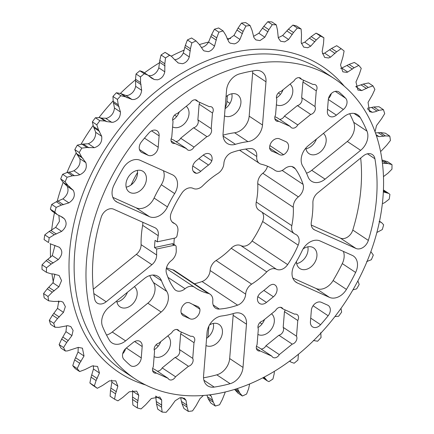 <?xml version="1.0" encoding="UTF-8"?>
<svg xmlns="http://www.w3.org/2000/svg" width="434" height="434" viewBox="0 0 434 434"><rect width="100%" height="100%" fill="white"/><g stroke="black" fill="none" stroke-linecap="round" stroke-linejoin="round"><path stroke-width="0.65" d="M328.294 99.733A7.698 5.664 -56.4 0 1 335.189 91.373A7.698 5.664 -56.4 0 1 338.889 91.97A7.698 5.664 -56.4 0 1 339.296 92.279A172.271 126.809 -56.4 0 1 345.643 98.258A7.698 5.664 -56.4 0 1 343.37 109.482L336.388 115.146A7.698 5.664 -56.4 0 1 329.449 116.16A7.698 5.664 -56.4 0 1 327.377 111.104L328.294 99.733M140.773 151.737L141.923 152.502A7.698 5.664 -56.4 0 1 141.316 152.171A7.698 5.664 -56.4 0 1 141.408 141.875A172.271 126.809 123.6 0 1 148.96 132.929A7.698 5.664 -56.4 0 1 153.354 130.205A7.698 5.664 -56.4 0 1 157.054 130.802A7.698 5.664 -56.4 0 1 159.126 135.858L158.209 147.229A7.698 5.664 -56.4 0 1 148.222 155.329L139.455 149.497M282.767 154.943A7.698 5.664 -56.4 0 1 279.371 154.531A86.724 63.836 123.6 0 0 272.389 151.401A7.698 5.664 -56.4 0 1 271.467 150.94A7.698 5.664 -56.4 0 1 269.655 148.45A7.698 5.664 -56.4 0 1 276.529 138.614A7.698 5.664 -56.4 0 1 279.615 138.875L285.887 141.685A7.698 5.664 123.6 0 1 286.494 142.021A7.698 5.664 123.6 0 1 288.377 148.282A7.698 5.664 123.6 0 1 283.603 154.705A7.698 5.664 -56.4 0 1 282.767 154.943M193.233 171.246L196.374 173.334A7.698 5.664 -56.4 0 1 194.562 172.656A7.698 5.664 -56.4 0 1 196.146 160.851L203.09 155.22A7.698 5.664 123.6 0 1 206.334 153.603A7.698 5.664 123.6 0 1 210.034 154.2A7.698 5.664 123.6 0 1 211.835 160.797A7.698 5.664 -56.4 0 1 208.526 165.039L198.886 158.627M192.777 165.989L200.785 171.311A7.698 5.664 -56.4 0 1 197.204 173.215A7.698 5.664 -56.4 0 1 196.374 173.334M126.37 348.003L141.262 357.904A7.698 5.664 -56.4 0 1 137.247 364.923A7.698 5.664 -56.4 0 1 130.667 365.667A7.698 5.664 -56.4 0 1 130.254 365.357A172.271 126.809 -56.4 0 1 123.907 359.379A7.698 5.664 -56.4 0 1 126.18 348.149L133.162 342.491A7.698 5.664 -56.4 0 1 136.406 340.874A7.698 5.664 -56.4 0 1 140.101 341.471A7.698 5.664 -56.4 0 1 142.173 346.533L134.638 341.52M310.717 318.144L320.596 324.708A7.698 5.664 -56.4 0 1 312.496 326.835A7.698 5.664 -56.4 0 1 310.429 321.773L311.341 310.408A7.698 5.664 -56.4 0 1 318.241 302.048A7.698 5.664 -56.4 0 1 321.328 302.308L327.627 305.129A7.698 5.664 -56.4 0 1 328.234 305.465A7.698 5.664 -56.4 0 1 328.147 315.762L313.077 305.742M355.929 248.443L340.37 238.103A9.933 7.313 123.6 0 0 352.788 230.063L368.341 240.409A9.933 7.313 -56.4 0 1 355.929 248.443L314.666 229.944A9.933 7.313 -56.4 0 1 313.885 229.515A9.933 7.313 -56.4 0 1 311.346 221.964A94.607 69.641 123.6 0 0 312.898 202.64A9.933 7.313 -56.4 0 1 317.645 192.935L363.377 155.86A9.933 7.313 -56.4 0 1 367.56 153.777A9.933 7.313 -56.4 0 1 372.329 154.547A9.933 7.313 -56.4 0 1 374.911 158.779L367.43 153.804M93.831 293.568L106.178 301.776A9.933 7.313 -56.4 0 1 97.221 303.089A9.933 7.313 -56.4 0 1 94.639 298.858A172.271 126.809 -56.4 0 1 101.209 217.228A9.933 7.313 -56.4 0 1 109.639 208.857A9.933 7.313 -56.4 0 1 113.627 209.193L154.884 227.693A9.933 7.313 -56.4 0 1 155.665 228.121A9.933 7.313 -56.4 0 1 158.209 235.673L142.656 225.333A9.933 7.313 123.6 0 0 142.732 222.241M275.547 310.543A5.213 3.841 -56.4 0 1 279.458 307.375A5.213 3.841 -56.4 0 1 281.959 307.777A5.213 3.841 -56.4 0 1 282.979 308.954L294.637 314.178A5.213 3.841 -56.4 0 1 297.144 314.585A5.213 3.841 -56.4 0 1 297.778 320.509L296.514 336.209A5.213 3.841 -56.4 0 1 292.228 344.119L279.306 354.594A5.213 3.841 -56.4 0 1 272.894 357.356A5.213 3.841 -56.4 0 1 271.879 356.178L260.221 350.954A5.213 3.841 -56.4 0 1 257.715 350.553A5.213 3.841 -56.4 0 1 257.08 344.629L258.339 328.929A5.213 3.841 -56.4 0 1 262.63 321.014L275.547 310.543M190.244 103.042A5.213 3.841 -56.4 0 1 194.15 99.874A5.213 3.841 -56.4 0 1 196.656 100.281A5.213 3.841 -56.4 0 1 197.676 101.453L209.329 106.683A5.213 3.841 -56.4 0 1 211.835 107.084A5.213 3.841 -56.4 0 1 212.476 113.008L211.212 128.708A5.213 3.841 -56.4 0 1 206.92 136.618L194.003 147.093A5.213 3.841 -56.4 0 1 187.591 149.855A5.213 3.841 -56.4 0 1 186.571 148.683L174.918 143.453A5.213 3.841 -56.4 0 1 172.412 143.052A5.213 3.841 -56.4 0 1 171.772 137.128L173.036 121.428A5.213 3.841 -56.4 0 1 177.327 113.513L190.244 103.042M294.03 80.876A5.213 3.841 -56.4 0 1 297.936 77.713A5.213 3.841 -56.4 0 1 300.436 78.115A5.213 3.841 -56.4 0 1 301.456 79.292L313.115 84.516A5.213 3.841 -56.4 0 1 315.621 84.923A5.213 3.841 -56.4 0 1 316.256 90.842L314.992 106.542A5.213 3.841 -56.4 0 1 310.706 114.457L297.784 124.932A5.213 3.841 -56.4 0 1 291.377 127.694A5.213 3.841 -56.4 0 1 290.357 126.516L278.699 121.292A5.213 3.841 -56.4 0 1 276.192 120.885A5.213 3.841 -56.4 0 1 275.557 114.967L276.821 99.267A5.213 3.841 -56.4 0 1 281.107 91.352L294.03 80.876M171.766 332.704A5.213 3.841 -56.4 0 1 175.672 329.536A5.213 3.841 -56.4 0 1 178.179 329.943A5.213 3.841 -56.4 0 1 179.199 331.12L190.851 336.345A5.213 3.841 -56.4 0 1 193.358 336.746A5.213 3.841 -56.4 0 1 193.998 342.67L192.734 358.37A5.213 3.841 -56.4 0 1 188.443 366.285L175.526 376.755A5.213 3.841 -56.4 0 1 169.114 379.522A5.213 3.841 -56.4 0 1 168.094 378.345L156.435 373.121A5.213 3.841 -56.4 0 1 153.934 372.714A5.213 3.841 -56.4 0 1 153.294 366.79L154.558 351.095A5.213 3.841 -56.4 0 1 158.844 343.18L171.766 332.704M295.077 281.46L297.339 282.968A15.147 11.148 -56.4 0 1 296.145 282.306A15.147 11.148 -56.4 0 1 294.903 264.051A94.607 69.641 -56.4 0 0 302.124 250.727A15.147 11.148 -56.4 0 1 314.015 240.447A15.147 11.148 -56.4 0 1 320.097 240.968L352.186 255.349A15.147 11.148 -56.4 0 1 353.385 256.011A15.147 11.148 -56.4 0 1 355.62 272.46A172.271 126.809 -56.4 0 1 346.44 289.407A15.147 11.148 -56.4 0 1 329.428 297.355L316.098 288.491A15.147 11.148 123.6 0 0 333.106 280.543L346.44 289.407M306.512 173.177A15.147 11.148 123.6 0 0 311.737 170.302L325.071 179.166A15.147 11.148 -56.4 0 1 311.417 181.168A15.147 11.148 -56.4 0 1 308.064 176.871A94.607 69.641 -56.4 0 0 302.775 166.222A15.147 11.148 -56.4 0 1 308.39 145.585L343.961 116.751A15.147 11.148 -56.4 0 1 350.341 113.572A15.147 11.148 -56.4 0 1 357.616 114.75A15.147 11.148 -56.4 0 1 360.263 117.581A172.271 126.809 -56.4 0 1 366.99 131.133A15.147 11.148 -56.4 0 1 360.638 150.332L347.303 141.468A15.147 11.148 123.6 0 0 353.661 122.269L366.99 131.133M149.453 216.669L136.124 207.805A15.147 11.148 123.6 0 0 154.097 198.045L167.426 206.904A15.147 11.148 -56.4 0 1 149.453 216.669L117.364 202.282A15.147 11.148 -56.4 0 1 116.171 201.626A15.147 11.148 -56.4 0 1 113.93 185.177A172.271 126.809 -56.4 0 1 123.115 168.229A15.147 11.148 -56.4 0 1 134.041 159.766A15.147 11.148 -56.4 0 1 140.122 160.282L172.211 174.669A15.147 11.148 -56.4 0 1 173.405 175.325A15.147 11.148 -56.4 0 1 174.647 193.58L161.318 184.721A15.147 11.148 123.6 0 0 163.406 170.719M161.16 312.046L147.826 303.187A15.147 11.148 123.6 0 0 153.446 282.55L166.775 291.415A15.147 11.148 -56.4 0 1 161.16 312.046L125.594 340.885A15.147 11.148 -56.4 0 1 111.934 342.887A15.147 11.148 -56.4 0 1 109.287 340.05A172.271 126.809 -56.4 0 1 102.56 326.504A15.147 11.148 -56.4 0 1 108.912 307.305L144.484 278.471A15.147 11.148 -56.4 0 1 150.864 275.292A15.147 11.148 -56.4 0 1 158.139 276.469A15.147 11.148 -56.4 0 1 161.486 280.765L152.882 275.042M207.045 332.618A15.147 11.148 -56.4 0 1 220.618 316.169A15.147 11.148 -56.4 0 1 221.611 316.001A94.607 69.641 -56.4 0 0 234.127 313.326A15.147 11.148 -56.4 0 1 235.13 313.071A15.147 11.148 -56.4 0 1 242.405 314.243A15.147 11.148 -56.4 0 1 246.479 324.198L243.002 367.419A15.147 11.148 -56.4 0 1 230.134 383.694A172.271 126.809 -56.4 0 1 214.222 387.095A15.147 11.148 -56.4 0 1 207.642 385.793A15.147 11.148 -56.4 0 1 203.568 375.839L207.045 332.618M223.033 135.169A94.607 69.641 -56.4 0 1 228.371 133.829A94.607 69.641 -56.4 0 1 234.604 132.771A15.147 11.148 123.6 0 0 249.176 116.155L252.653 72.934A15.147 11.148 123.6 0 0 252.68 70.97M223.098 136.108L235.429 144.31A94.607 69.641 -56.4 0 1 241.705 142.694A94.607 69.641 -56.4 0 1 247.939 141.636L234.604 132.771M235.429 144.31A15.147 11.148 -56.4 0 1 227.145 143.394A15.147 11.148 -56.4 0 1 223.071 133.439L226.548 90.218A15.147 11.148 -56.4 0 1 239.416 73.937A172.271 126.809 -56.4 0 1 247.396 71.995A172.271 126.809 -56.4 0 1 255.328 70.541A15.147 11.148 -56.4 0 1 261.908 71.843A15.147 11.148 -56.4 0 1 265.982 81.798L252.653 72.934M58.964 302.232A180.153 132.614 -56.4 0 1 58.541 301.066M53.371 282.171A180.153 132.614 -56.4 0 1 51.966 273.876M50.528 257.395A180.153 132.614 -56.4 0 1 50.561 244.06M51.657 230.183A180.153 132.614 -56.4 0 1 54.478 212.741M57.131 201.501A180.153 132.614 -56.4 0 1 63.136 182.361L60.679 178.938A209.166 153.967 -56.4 0 1 62.637 174.289L67.08 177.24L72.397 175.786L76.753 175.51L79.889 174.739C85.303 172.048 87.294 168.012 85.851 162.631L79.867 158.654C80.767 163.661 78.782 167.698 73.905 170.757L71.133 171.777L67.335 172.423L62.637 174.289M66.993 172.477A180.153 132.614 -56.4 0 1 76.129 153.083M81.082 144.142A180.153 132.614 -56.4 0 1 93.012 125.616M99.071 117.451A180.153 132.614 -56.4 0 1 113.079 100.943M120.402 93.408A180.153 132.614 -56.4 0 1 135.592 79.753M144.457 72.858A180.153 132.614 -56.4 0 1 159.696 62.642M171.262 56.154A180.153 132.614 -56.4 0 1 184.369 50.035M199.407 44.577A180.153 132.614 -56.4 0 1 208.575 42.055M158.209 235.673A94.607 69.641 -56.4 0 0 157.292 241.836L174.848 238.087A2.523 1.855 123.6 0 0 177.083 235.553A70.954 52.232 -56.4 0 1 177.734 231.962A10.183 7.492 123.6 0 0 175.184 223.939A10.183 7.492 123.6 0 0 174.18 223.407A10.183 7.492 -56.4 0 1 173.177 222.881A10.183 7.492 -56.4 0 1 171.37 212.486A86.724 63.836 -56.4 0 1 176.161 202.542A86.724 63.836 -56.4 0 1 181.917 193.027A10.183 7.492 -56.4 0 1 193.152 188.399A10.183 7.492 123.6 0 0 197.437 188.839A10.183 7.492 123.6 0 0 202.776 185.752A70.954 52.232 -56.4 0 1 217.906 173.486A10.183 7.492 123.6 0 0 223.879 163.488A10.183 7.492 -56.4 0 1 231.94 152.47A86.724 63.836 -56.4 0 1 241.13 149.871A86.724 63.836 -56.4 0 1 250.212 148.569A10.183 7.492 -56.4 0 1 254.036 149.513A10.183 7.492 -56.4 0 1 256.749 156.468A10.183 7.492 123.6 0 0 259.467 163.428A10.183 7.492 123.6 0 0 261.295 164.22A70.954 52.232 -56.4 0 1 274.06 169.727A70.954 52.232 -56.4 0 1 274.95 170.34A10.183 7.492 123.6 0 0 275.075 170.426A10.183 7.492 123.6 0 0 284.476 168.897A10.183 7.492 -56.4 0 1 293.872 167.372A10.183 7.492 -56.4 0 1 295.348 168.804A86.724 63.836 -56.4 0 1 299.742 176.15A86.724 63.836 -56.4 0 1 303.073 184.363A10.183 7.492 -56.4 0 1 298.375 196.89A10.183 7.492 123.6 0 0 293.297 207.284A70.954 52.232 -56.4 0 1 291.822 225.669A10.183 7.492 123.6 0 0 294.366 233.698A10.183 7.492 123.6 0 0 295.37 234.224A10.183 7.492 -56.4 0 1 296.373 234.756A10.183 7.492 -56.4 0 1 298.18 245.15A86.724 63.836 -56.4 0 1 293.389 255.094A86.724 63.836 -56.4 0 1 287.639 264.61A10.183 7.492 -56.4 0 1 280.684 269.677A10.183 7.492 -56.4 0 1 276.398 269.237A10.183 7.492 123.6 0 0 266.78 271.885A70.954 52.232 -56.4 0 1 251.649 284.151A10.183 7.492 123.6 0 0 245.671 294.144A10.183 7.492 -56.4 0 1 237.615 305.162A86.724 63.836 -56.4 0 1 228.425 307.766A86.724 63.836 -56.4 0 1 219.338 309.068A10.183 7.492 -56.4 0 1 215.514 308.124A10.183 7.492 -56.4 0 1 212.801 301.163A10.183 7.492 123.6 0 0 210.089 294.209A10.183 7.492 123.6 0 0 208.255 293.417A70.954 52.232 -56.4 0 1 195.495 287.905A70.954 52.232 -56.4 0 1 194.606 287.297A10.183 7.492 123.6 0 0 194.475 287.21A10.183 7.492 123.6 0 0 189.582 286.418A10.183 7.492 123.6 0 0 185.079 288.735A10.183 7.492 -56.4 0 1 180.571 291.057A10.183 7.492 -56.4 0 1 175.683 290.265A10.183 7.492 -56.4 0 1 174.208 288.832A86.724 63.836 -56.4 0 1 169.808 281.487A86.724 63.836 -56.4 0 1 166.477 273.274A10.183 7.492 -56.4 0 1 171.175 260.747A10.183 7.492 123.6 0 0 176.253 250.353A70.954 52.232 -56.4 0 1 176.166 246.919A2.523 1.855 123.6 0 0 175.482 245.46A2.523 1.855 123.6 0 0 174.267 245.264L172.048 243.789A2.523 1.855 -56.4 0 1 173.258 243.984L175.482 245.46M262.017 212.193A10.183 7.492 -56.4 0 1 262.63 221.514A86.724 63.836 -56.4 0 1 257.839 231.458A86.724 63.836 -56.4 0 1 252.083 240.973A10.183 7.492 -56.4 0 1 245.134 246.04A10.183 7.492 -56.4 0 1 240.848 245.601A10.183 7.492 123.6 0 0 231.224 248.248A70.954 52.232 -56.4 0 1 216.094 260.514A10.183 7.492 123.6 0 0 210.121 270.512A10.183 7.492 -56.4 0 1 202.06 281.53A86.724 63.836 -56.4 0 1 194.405 283.782M221.579 392.819A180.153 132.614 -56.4 0 1 135.034 378.844A180.153 132.614 -56.4 0 1 98.399 206.796A180.153 132.614 -56.4 0 1 247.971 64.818A180.153 132.614 -56.4 0 1 334.516 78.793A180.153 132.614 -56.4 0 1 371.151 250.836A180.153 132.614 -56.4 0 1 221.579 392.819M373.007 85.91L368.314 87.446L361.734 90.592L355.75 86.616L363.253 84.082L368.564 82.954L373.007 85.91A209.166 153.967 -56.4 0 1 374.889 89.415L372.334 94.938L368.054 102.364L369.475 111.614L372.242 112.303L367.663 109.26M367.376 108.299L373.772 106.981L378.99 106.731L383.434 109.683A209.166 153.967 -56.4 0 1 384.698 113.643L381.535 118.818L376.495 125.616L375.041 131.768M383.434 109.683L378.833 110.35L374.965 111.826L372.242 112.303M66.624 325.695L65.946 331.636L61.666 339.062L59.111 344.585A209.166 153.967 -56.4 0 0 60.993 348.09L65.436 351.046L67.52 350.9L78.25 347.384L78.033 352.012L74.626 359.9L72.755 365.64A209.166 153.967 -56.4 0 0 75.201 368.602L79.65 371.553L84.928 369.594L92.252 365.933L97.547 366.415L99.451 372.99L93.467 369.014L91.037 377.173L89.892 383L94.335 385.951L96.098 380.537L99.451 372.99M58.774 301.071L57.505 308.384L52.465 315.182L49.302 320.357A209.166 153.967 -56.4 0 0 50.566 324.317L55.01 327.269L58.796 327.334L67.742 325.674L70.818 326.574L73.091 330.437L71.93 335.612L65.946 331.636M340.988 308.384L341.634 312.122A209.166 153.967 -56.4 0 1 338.612 316.25L334.929 316.549M357.871 280.917L359.2 284.406A209.166 153.967 -56.4 0 1 356.677 288.849L352.918 289.858M370.853 251.633L373.321 255.062A209.166 153.967 -56.4 0 1 371.363 259.711L366.665 261.577M341.146 48.662L336.638 51.82L330.589 57.114L324.605 53.138L331.576 48.451L336.703 45.706L341.146 48.662A209.166 153.967 -56.4 0 1 344.108 51L342.963 56.827L340.533 64.986L342.844 71.827L346.755 72.386L347.732 72.044L341.748 68.067L340.657 68.333M320.498 36.103L316.256 39.971L310.722 46.172L304.739 42.196L311.194 36.608L316.055 33.147L320.498 36.103A209.166 153.967 -56.4 0 1 323.894 37.769L323.514 43.536L322.131 51.776L324.616 57.402L328.576 57.993L330.589 57.114M297.355 28.031L293.498 32.523L288.621 39.483L282.637 35.507L288.436 29.159L292.912 25.08L297.355 28.031A209.166 153.967 -56.4 0 1 301.098 28.986L301.511 34.563L301.212 42.684L303.691 47.122L307.706 47.745L310.722 46.172M272.286 24.657L268.912 29.658L264.827 37.215L258.843 33.239L263.85 26.295L267.843 21.7L272.286 24.657A209.166 153.967 -56.4 0 1 276.29 24.868L277.483 30.12L278.297 37.932L280.586 41.241L284.65 41.897L288.621 39.483M245.91 26.051L243.116 31.454L239.931 39.423L233.948 35.447L238.054 28.085L241.467 23.094L245.91 26.051A209.166 153.967 -56.4 0 1 250.082 25.519L252.029 30.315L253.944 37.639L255.865 39.906L259.977 40.595L264.827 37.215M218.877 32.181L216.734 37.856L214.548 46.053L208.564 42.076L211.673 34.492L214.434 29.224L218.877 32.181A209.166 153.967 -56.4 0 1 223.109 30.917L225.778 35.154L228.756 41.81L230.134 43.15L234.3 43.872C236.606 43.319 238.483 41.832 239.931 39.423M191.855 42.901L190.423 48.711L189.295 56.941L183.311 52.959L185.361 45.342L187.412 39.944L191.855 42.901A209.166 153.967 -56.4 0 1 196.038 40.937L199.369 44.512L203.351 50.344L204.034 50.886L208.249 51.646C211.032 50.957 213.132 49.091 214.548 46.053M183.311 52.959C181.683 56.398 179.285 58.579 176.112 59.501L174.636 59.67L178.352 63.033L182.459 63.722C185.757 62.881 188.036 60.619 189.295 56.941M158.811 67.84L159.772 60.386L161.063 54.988L165.506 57.944L164.833 63.749L164.795 71.816L158.811 67.84C157.412 71.865 154.905 74.464 151.287 75.624L148.401 75.581M140.48 76.937L140.583 82.601L141.658 90.315L135.674 86.339L135.522 79.238L136.037 73.981L140.48 76.937A209.166 153.967 -56.4 0 1 144.267 73.737L147.793 75.077L151.574 78.125L154.385 79.558L157.575 79.807C161.399 78.787 163.808 76.124 164.795 71.816M135.674 86.339C134.632 90.912 132.077 93.928 128.003 95.377L126.05 95.54L120.592 93.511L116.393 92.757L120.836 95.708L125.654 96.874L132.028 99.522L134.204 99.5C138.592 98.263 141.077 95.198 141.658 90.315M106.824 118.27L101.415 118.07L99.869 117.625L95.388 117.75L99.831 120.706L104.93 120.994L106.742 121.612L112.921 122.323C117.896 120.826 120.402 117.381 120.451 111.988L114.468 108.012C113.92 113.057 111.37 116.48 106.824 118.27M88.189 143.762L81.972 144.148L77.323 145.151L81.766 148.108L87.033 147.511L94.319 147.701C99.858 145.862 102.316 142.054 101.692 136.292L95.708 132.316C95.789 137.703 93.332 141.506 88.335 143.725L88.189 143.762M196.038 40.937L191.595 37.986L196.038 40.937M177.978 62.789L177.598 62.529M165.506 57.944A209.166 153.967 -56.4 0 1 169.542 55.33L171.43 56.263L174.642 59.68M114.468 108.012L113.22 101.442L112.948 96.462L117.392 99.419A209.166 153.967 -56.4 0 1 120.836 95.708M117.392 99.419L118.281 104.811L120.451 111.988M95.708 132.316L93.413 126.451L92.366 121.878L96.809 124.829A209.166 153.967 -56.4 0 1 99.831 120.706M96.809 124.829L98.475 129.82L101.692 136.292M79.867 158.654L76.585 153.652L74.8 149.594L79.243 152.551A209.166 153.967 -56.4 0 1 81.766 148.108M79.243 152.551L81.641 157.016L85.851 162.631M60.679 178.938L65.127 181.889A209.166 153.967 -56.4 0 1 67.08 177.24M65.127 181.889L68.209 185.73L73.308 190.358L67.324 186.381C69.017 190.879 67.547 195.045 62.925 198.886L56.322 201.756L51.706 204.436L56.149 207.392L61.384 205.119L68.908 202.862C74.073 199.396 75.543 195.229 73.308 190.358M54.798 212.134L57.196 214.548L52.335 211.315L50.355 209.177L54.798 212.134A209.166 153.967 -56.4 0 1 56.149 207.392M57.196 214.548L62.393 217.19L64.378 218.796L60.131 215.969M48.521 242.53L44.078 239.579L48.521 242.53A209.166 153.967 -56.4 0 1 49.226 237.816L54.266 234.783L61.644 231.382C66.445 227.237 67.357 223.038 64.378 218.796M49.861 243.642L59.328 247.266M59.279 247.234C62.935 250.738 62.605 254.861 58.286 259.603L52.302 255.621L46.156 260.688L42.049 264.811L46.492 267.762L51.217 264.051L58.286 259.603M54.874 274.093L52.921 282.838L47.252 288.838L43.568 293.541A209.166 153.967 -56.4 0 0 44.187 297.865L48.63 300.816A209.166 153.967 -56.4 0 1 48.011 296.498L52.313 292.207L58.905 286.82L61.563 280.576L59.122 275.487L53.122 273.925L51.125 273.838L46.536 272.395L42.006 269.384L46.449 272.34A209.166 153.967 -56.4 0 1 46.492 267.762M48.63 300.816L53.632 301.446L60.982 301.337L62.984 302.145L65.355 306.61L63.489 312.366L57.505 308.384M55.01 327.269A209.166 153.967 -56.4 0 1 53.745 323.308L57.521 318.545L63.489 312.366M65.436 351.046A209.166 153.967 -56.4 0 1 63.554 347.542L66.727 342.426L71.93 335.612M79.65 371.553A209.166 153.967 -56.4 0 1 77.198 368.596L79.688 363.263L84.017 355.988L82.438 348.176L78.25 347.384M89.892 383A209.166 153.967 -56.4 0 0 92.854 385.338L97.297 388.294A209.166 153.967 -56.4 0 1 94.335 385.951M97.297 388.294L102.424 385.549L109.395 380.862L115.78 380.851L117.853 386.2L111.869 382.224L110.486 390.464L110.106 396.231L114.554 399.188L115.542 393.828L117.853 386.2M203.416 395.472L200.052 398.553L195.946 405.915L192.533 410.906A209.166 153.967 -56.4 0 1 188.367 411.437L187.032 407.049L186.04 400.338L184.412 398.271L179.942 397.761L175.157 400.761L170.15 407.705L166.157 412.3A209.166 153.967 -56.4 0 1 162.153 412.088L161.578 407.249L161.687 400.045L159.755 396.974L151.363 398.493L145.564 404.841L141.088 408.92A209.166 153.967 -56.4 0 1 137.345 407.971L137.551 402.806L138.772 395.293L136.688 391.121L129.261 391.804L122.806 397.392L117.945 400.853A209.166 153.967 -56.4 0 1 114.554 399.188M180.598 397.615L181.971 403.685L183.918 408.481L188.367 411.437M155.703 396.068L156.517 403.88L157.71 409.132L162.153 412.088M132.625 390.426L132.489 399.437L132.902 405.014L137.345 407.971M111.657 380.124L111.869 382.224M93.386 365.661L93.467 369.014M42.006 269.384A209.166 153.967 -56.4 0 1 42.049 264.811M52.302 255.621L54.977 245.373M44.078 239.579A209.166 153.967 -56.4 0 1 44.783 234.865L49.226 237.816M58.878 215.421L59.436 221.389L55.66 227.405L49.205 231.42L44.783 234.865M50.355 209.177A209.166 153.967 -56.4 0 1 51.706 204.436M67.324 186.381L63.147 182.367L68.209 185.73M74.8 149.594A209.166 153.967 -56.4 0 1 77.323 145.151M92.366 121.878A209.166 153.967 -56.4 0 1 95.388 117.75M112.948 96.462A209.166 153.967 -56.4 0 1 116.393 92.757M136.037 73.981A209.166 153.967 -56.4 0 1 139.824 70.78L144.267 73.737M147.793 75.077L142.884 71.811L139.824 70.78M161.063 54.988A209.166 153.967 -56.4 0 1 165.094 52.373L169.542 55.33M171.43 56.263L165.094 52.373M187.412 39.944A209.166 153.967 -56.4 0 1 191.595 37.986M208.564 42.076C206.839 44.897 204.604 46.671 201.859 47.398M214.434 29.224A209.166 153.967 -56.4 0 1 218.66 27.966L223.109 30.917M206.584 338.352A12.418 9.141 123.6 0 0 213.344 323.439M206.009 345.518A12.418 9.141 123.6 0 0 211.293 346.088A12.418 9.141 123.6 0 0 221.606 336.301A12.418 9.141 123.6 0 0 219.078 324.448A12.418 9.141 123.6 0 0 213.116 323.482A12.418 9.141 123.6 0 0 209.503 324.952M296.677 263.617A12.418 9.141 123.6 0 0 306.209 256.027A12.418 9.141 123.6 0 0 307.842 246.827M296.449 261.501A12.418 9.141 123.6 0 0 299.829 268.516A12.418 9.141 123.6 0 0 315.095 261.941A12.418 9.141 123.6 0 0 313.576 247.836A12.418 9.141 123.6 0 0 303.057 248.964M305.802 148.13A12.418 9.141 123.6 0 0 306.643 150.886A12.418 9.141 123.6 0 0 309.068 153.685A12.418 9.141 123.6 0 0 322.028 150.365A12.418 9.141 123.6 0 0 325.245 135.804A12.418 9.141 123.6 0 0 323.39 133.428M224.487 115.856A12.418 9.141 123.6 0 0 229.776 116.426A12.418 9.141 123.6 0 0 240.083 106.639A12.418 9.141 123.6 0 0 237.555 94.786A12.418 9.141 123.6 0 0 231.593 93.82A12.418 9.141 123.6 0 0 226.027 96.706M126.158 187.173A12.418 9.141 123.6 0 0 135.69 179.584A12.418 9.141 123.6 0 0 137.323 170.383M127.791 177.973A12.418 9.141 123.6 0 0 129.31 192.072A12.418 9.141 123.6 0 0 144.576 185.497A12.418 9.141 123.6 0 0 143.057 171.392A12.418 9.141 123.6 0 0 127.791 177.973M116.92 302.004A12.418 9.141 123.6 0 0 127.406 292.315M116.751 300.946A12.418 9.141 123.6 0 0 117.647 304.104A12.418 9.141 123.6 0 0 120.072 306.903A12.418 9.141 123.6 0 0 133.032 303.583A12.418 9.141 123.6 0 0 136.249 289.022A12.418 9.141 123.6 0 0 134.388 286.652M154.184 349.761A12.418 9.141 123.6 0 0 160.77 341.618M167.757 335.954A12.418 9.141 -56.4 0 1 169.542 347.829A12.418 9.141 -56.4 0 1 159.403 357.171A12.418 9.141 -56.4 0 1 154.113 356.602M276.447 97.938A12.418 9.141 123.6 0 0 283.033 89.789M290.021 84.125A12.418 9.141 -56.4 0 1 291.805 96.001A12.418 9.141 -56.4 0 1 281.666 105.343A12.418 9.141 -56.4 0 1 276.377 104.773M172.661 120.099A12.418 9.141 123.6 0 0 179.253 111.956M186.235 106.292A12.418 9.141 -56.4 0 1 188.025 118.167A12.418 9.141 -56.4 0 1 177.88 127.509A12.418 9.141 -56.4 0 1 172.591 126.94M257.964 327.599A12.418 9.141 123.6 0 0 264.556 319.451M271.543 313.793A12.418 9.141 -56.4 0 1 273.328 325.663A12.418 9.141 -56.4 0 1 263.188 335.005A12.418 9.141 -56.4 0 1 257.899 334.44M368.341 240.409A172.271 126.809 123.6 0 0 374.911 158.779M200.785 171.311A86.724 63.836 -56.4 0 1 208.526 165.039M141.923 152.502L148.222 155.329M257.72 296.834A7.698 5.664 123.6 0 0 259.521 303.437A7.698 5.664 123.6 0 0 266.46 302.417L273.409 296.785A7.698 5.664 -56.4 0 0 274.988 284.981A7.698 5.664 -56.4 0 0 273.176 284.303A7.698 5.664 -56.4 0 0 268.765 286.326A86.724 63.836 -56.4 0 1 261.029 292.597A7.698 5.664 -56.4 0 0 257.72 296.834M93.315 289.25L136.352 254.362A9.933 7.313 123.6 0 0 141.099 244.657L156.652 254.997A94.607 69.641 -56.4 0 1 156.717 249.013L174.267 245.264M156.652 254.997A9.933 7.313 -56.4 0 1 151.905 264.702L136.352 254.362M106.178 301.776L151.905 264.702M166.775 291.415A94.607 69.641 -56.4 0 1 161.486 280.765M249.176 116.155L262.505 125.019L265.982 81.798M262.505 125.019A15.147 11.148 -56.4 0 1 247.939 141.636M297.339 282.968L329.428 297.355M325.071 179.166L360.638 150.332M167.426 206.904A94.607 69.641 -56.4 0 1 174.647 193.58M141.262 357.904L142.173 346.533M320.596 324.708A172.271 126.809 123.6 0 0 328.147 315.762M190.179 303.106A86.724 63.836 123.6 0 0 197.166 306.236A7.698 5.664 -56.4 0 1 198.088 306.697A7.698 5.664 -56.4 0 1 199.895 309.187A7.698 5.664 -56.4 0 1 196.879 316.869A7.698 5.664 -56.4 0 1 189.935 318.757L183.669 315.952A7.698 5.664 123.6 0 1 183.061 315.616A7.698 5.664 123.6 0 1 181.173 309.355A7.698 5.664 123.6 0 1 185.947 302.932A7.698 5.664 -56.4 0 1 190.179 303.106M227.063 38.848A180.153 132.614 -56.4 0 1 230.584 38.528M208.873 326.14L207.973 337.294M130.943 185.036A15.147 11.148 123.6 0 0 131.876 183.273A94.607 69.641 -56.4 0 1 137.551 172.499M225.127 107.86A15.147 11.148 123.6 0 0 226.955 101.382L227.416 95.648M210.089 294.209L174.533 270.572A10.183 7.492 123.6 0 0 172.705 269.78A70.954 52.232 -56.4 0 1 166.488 267.767M267.512 166.233A10.183 7.492 -56.4 0 1 262.825 173.253A10.183 7.492 123.6 0 0 257.747 183.647A70.954 52.232 -56.4 0 1 256.266 202.038A10.183 7.492 123.6 0 0 258.816 210.061L294.366 233.698M173.953 244.445A70.954 52.232 -56.4 0 1 174.322 238.201M172.048 243.789L154.493 247.537A94.607 69.641 -56.4 0 1 155.074 240.36L157.292 241.836M225.062 108.69A12.418 9.141 123.6 0 0 231.821 93.777M305.916 148.786A12.418 9.141 123.6 0 0 316.402 139.092M233.948 35.447L227.899 39.619M241.467 23.094A209.166 153.967 -56.4 0 1 245.633 22.563L250.082 25.519M258.843 33.239L253.592 36.353M267.843 21.7A209.166 153.967 -56.4 0 1 271.847 21.912L276.29 24.868M282.637 35.507L278.303 37.677M292.912 25.08A209.166 153.967 -56.4 0 1 296.655 26.029L301.098 28.986M304.739 42.196L301.418 43.563M316.055 33.147A209.166 153.967 -56.4 0 1 319.446 34.812L323.894 37.769M324.605 53.138L322.375 53.87M341.748 68.067L349.072 64.406L354.35 62.447L358.799 65.398A209.166 153.967 -56.4 0 1 361.245 68.36L359.374 74.1L355.967 81.988L357.92 90.05L361.734 90.592M375.459 132.934L380.368 132.554L385.37 133.184L389.813 136.135A209.166 153.967 -56.4 0 1 390.432 140.459L386.748 145.162L381.079 151.162M382.034 160.124L387.551 161.66L391.842 164.513M383.472 176.605L387.844 173.312L391.951 169.189A209.166 153.967 -56.4 0 0 391.994 164.616L387.551 161.66M383.439 189.94L388.783 193.445L383.341 191.947M234.593 389.423L237.962 393.063M206.937 395.152L208.222 398.846L210.891 403.083L215.34 406.034L213.284 402.209L211.228 396.166L210.056 394.967M225.143 392.45L222.327 399.508L219.566 404.776A209.166 153.967 -56.4 0 1 215.34 406.034M249.631 383.965L248.639 388.658L246.588 394.056A209.166 153.967 -56.4 0 1 242.405 396.014L239.693 392.851L237.431 388.517M242.405 396.014L237.566 392.813M274.293 371.634L274.228 373.614L272.937 379.012A209.166 153.967 -56.4 0 1 268.906 381.627L267.263 380.857L264.132 377.124M298.408 354.247L297.963 360.019A209.166 153.967 -56.4 0 1 294.176 363.22L291.116 362.189L289.728 361.007M320.78 332.558L321.051 337.538A209.166 153.967 -56.4 0 1 317.607 341.243L313.408 340.489M379.083 221.519L381.665 222.685L383.645 224.823A209.166 153.967 -56.4 0 1 382.294 229.564L376.869 232.499M388.783 193.445L389.922 194.421A209.166 153.967 -56.4 0 1 389.217 199.135L384.795 202.58L383 203.475M391.994 164.616L387.936 163.526L382.533 163.227M389.813 136.135L385.425 135.918L379.001 136.639L376.066 134.686M376.159 134.963L377.227 135.988L379.001 136.639M358.799 65.398L354.133 67.775L347.732 72.044M43.568 293.541L48.011 296.498M49.302 320.357L53.745 323.308M59.111 344.585L63.554 347.542M72.755 365.64L77.198 368.596M158.193 346.175L156.094 344.78M280.456 94.346L278.357 92.952M261.979 324.008L259.879 322.614M176.676 116.513L174.577 115.113M154.493 247.537L156.717 249.013M246.479 324.198L233.15 315.334L229.673 358.555L243.002 367.419M230.134 383.694L216.805 374.83A172.271 126.809 -56.4 0 1 203.535 377.802M216.805 374.83A15.147 11.148 123.6 0 0 229.673 358.555M233.15 315.334A15.147 11.148 123.6 0 0 233.188 313.603M355.62 272.46L342.29 263.595A172.271 126.809 -56.4 0 1 333.106 280.543M292.814 278.053L316.098 288.491M342.29 263.595A15.147 11.148 123.6 0 0 343.381 251.405M349.69 113.73A172.271 126.809 -56.4 0 1 353.661 122.269M311.737 170.302L347.303 141.468M136.124 207.805L112.835 197.367M154.097 198.045A94.607 69.641 -56.4 0 1 161.318 184.721M147.826 303.187L112.26 332.021L125.594 340.885M153.446 282.55A94.607 69.641 -56.4 0 1 149.703 275.595M106.531 335.043A15.147 11.148 123.6 0 0 112.26 332.021M168.094 378.345L154.764 369.48L152.643 368.531M181.314 332.07A5.213 3.841 -56.4 0 1 180.663 333.806L179.399 349.506A5.213 3.841 -56.4 0 1 175.114 357.421L162.191 367.896A5.213 3.841 -56.4 0 1 157.26 371.141M176.698 329.455L179.199 331.12M180.663 333.806L193.998 342.67M179.399 349.506L192.734 358.37M175.114 357.421L188.443 366.285M162.191 367.896L175.526 376.755M152.589 370.56L156.435 373.121M290.357 126.516L277.022 117.652L274.906 116.703M303.578 80.241A5.213 3.841 -56.4 0 1 302.927 81.983L301.663 97.677A5.213 3.841 -56.4 0 1 297.371 105.592L284.454 116.068A5.213 3.841 -56.4 0 1 279.523 119.317M298.961 77.632L301.456 79.292M302.927 81.983L316.256 90.842M301.663 97.677L314.992 106.542M297.371 105.592L310.706 114.457M284.454 116.068L297.784 124.932M274.852 118.732L278.699 121.292M186.571 148.683L173.242 139.819L171.121 138.869M199.792 102.402A5.213 3.841 -56.4 0 1 199.141 104.144L197.877 119.844A5.213 3.841 -56.4 0 1 193.591 127.759L180.669 138.229A5.213 3.841 -56.4 0 1 175.737 141.479M195.175 99.793L197.676 101.453M199.141 104.144L212.476 113.008M197.877 119.844L211.212 128.708M193.591 127.759L206.92 136.618M180.669 138.229L194.003 147.093M171.067 140.898L174.918 143.453M271.879 356.178L258.545 347.319L256.423 346.37M285.1 309.903A5.213 3.841 -56.4 0 1 284.449 311.645L283.185 327.344A5.213 3.841 -56.4 0 1 278.894 335.26L265.977 345.73A5.213 3.841 -56.4 0 1 261.046 348.979M280.483 307.294L282.979 308.954M284.449 311.645L297.778 320.509M283.185 327.344L296.514 336.209M278.894 335.26L292.228 344.119M265.977 345.73L279.306 354.594M256.375 348.399L260.221 350.954M122.708 353.721A7.698 5.664 123.6 0 0 125.529 348.735M141.099 244.657A94.607 69.641 -56.4 0 1 142.656 225.333M328.473 98.561A7.698 5.664 123.6 0 0 331.288 93.57M269.867 145.569L283.603 154.705M203.253 155.095L211.835 160.797M340.37 238.103L311.27 225.051M352.788 230.063A172.271 126.809 123.6 0 0 360.681 158.047M192.653 304.37L199.895 309.187M145.612 384.958A183.691 135.213 -56.4 0 1 75.917 215.41A183.691 135.213 -56.4 0 1 234.17 52.254A183.691 135.213 -56.4 0 1 344.249 86.176M334.516 78.793L322.668 70.916A180.153 132.614 123.6 0 0 236.123 56.941A180.153 132.614 123.6 0 0 86.55 198.918A180.153 132.614 123.6 0 0 123.185 370.967L135.034 378.844M279.371 154.531L269.617 148.048M213.165 304.961L219.338 309.068M282.143 170.448L303.073 184.363M252.083 240.973L287.639 264.61M240.848 245.601L276.398 269.237M154.385 79.558L148.743 75.809M132.028 99.522L126.05 95.54M111.842 122.421L105.858 118.444M88.975 147.799L83.648 144.256M74.426 175.732L69.098 172.189M51.217 264.051L46.156 260.688M53.225 263.026L47.897 259.483M61.644 231.382L55.66 227.405M54.266 234.783L49.205 231.42M56.328 234.062L51 230.525M68.908 202.862L62.925 198.886M61.384 205.119L56.322 201.756M63.451 204.723L58.129 201.186M79.889 174.739L73.905 170.757M72.397 175.786L67.335 172.423M94.319 147.701L88.335 143.725M87.033 147.511L81.972 144.148M104.93 120.994L99.869 117.625M106.742 121.612L101.415 118.07M125.654 96.874L120.592 93.511M127.287 97.818L121.959 94.281M290.379 361.609L289.608 361.093M265.603 379.207L263.199 377.613M264.68 377.862L263.818 377.287M239.693 392.851L234.631 389.488M239.042 391.267L235.727 389.065M211.228 396.166L209.297 394.886M213.284 402.209L208.222 398.846M212.92 400.43L207.593 396.888M186.04 400.338L181.786 397.511M187.032 407.049L181.971 403.685M186.967 405.112L181.64 401.575M161.687 400.045L156.007 396.269M161.578 407.249L156.517 403.88M161.817 405.21L156.495 401.672M138.772 395.293L132.788 391.316M137.551 402.806L132.489 399.437M138.093 400.718L132.766 397.181M115.542 393.828L110.486 390.464M116.377 391.745L111.05 388.208M96.098 380.537L91.037 377.173M97.205 378.513L91.878 374.976M84.017 355.988L78.033 352.012M79.688 363.263L74.626 359.9M81.049 361.348L75.722 357.811M66.727 342.426L61.666 339.062M68.301 340.674L62.979 337.131M57.521 318.545L52.465 315.182M59.284 316.994L53.962 313.456M58.905 286.82L52.921 282.838M52.313 292.207L47.252 288.838M54.217 290.899L48.896 287.357M380.558 222.105L379.495 221.4M384.676 192.24L383.374 191.378M386.303 192.495L383.412 190.569M386.206 163.618L382.142 160.916M387.936 163.526L382.875 160.162M383.634 136.347L378.307 132.809M385.425 135.918L380.368 132.554M377.027 111.109L371.699 107.567M378.833 110.35L373.772 106.981M366.54 88.52L361.218 84.983M368.314 87.446L363.253 84.082M352.441 69.142L347.113 65.599M354.133 67.775L349.072 64.406M335.07 53.447L329.748 49.905M336.638 51.82L331.576 48.451M314.862 41.821L309.534 38.279M316.256 39.971L311.194 36.608M292.304 34.552L286.977 31.009M293.498 32.523L288.436 29.159M267.962 31.818L262.635 28.281M268.912 29.658L263.85 26.295M242.427 33.689L237.1 30.152M243.116 31.454L238.054 28.085M216.333 40.118L211.005 36.581M216.734 37.856L211.673 34.492M190.32 50.946L184.998 47.409M190.423 48.711L185.361 45.342M165.034 65.908L159.707 62.366M164.833 63.749L159.772 60.386M141.088 84.63L135.761 81.093M140.583 82.601L135.522 79.238M119.079 106.655L113.751 103.118M118.281 104.811L113.22 101.442M99.543 131.442L94.221 127.905M98.475 129.82L93.413 126.451M82.97 158.383L77.643 154.84M81.641 157.016L76.585 153.652M69.76 186.81L64.438 183.267M245.671 294.144L210.121 270.512M237.615 305.162L202.06 281.53M216.094 260.514L251.649 284.151M266.78 271.885L231.224 248.248M298.18 245.15L262.63 221.514M256.266 202.038L291.822 225.669M293.297 207.284L257.747 183.647M262.825 173.253L298.375 196.89M295.348 168.804L291.979 166.564M273.154 169.146L274.95 170.34M245.617 149.068L256.749 156.468M174.18 223.407L172.303 222.159M185.079 288.735L167.953 277.353M208.255 293.417L172.705 269.78M131.876 183.273L132.538 183.712M226.955 101.382L229.96 103.379M203.899 380.227L214.222 387.095M360.263 117.581L353.976 113.404M115.102 200.779L117.364 202.282M263.861 290.438L273.409 296.785M257.796 296.655L266.46 302.417M144.489 138.11L158.209 147.229M159.126 135.858L151.591 130.851M335.265 91.357L345.643 98.258M339.296 92.279L338.444 91.715M327.524 109.254L336.388 115.146M343.37 109.482L328.316 99.478M270.68 150.267L272.389 151.401M313.185 228.957L314.666 229.944M181.2 312.952L189.935 318.757M182.519 315.187L183.669 315.952M166.314 268.489L194.475 287.21M291.116 362.189L289.543 361.142M267.263 380.857L262.738 377.846M381.665 222.685L379.522 221.259M273.089 169.103L275.075 170.426M259.467 163.428L239.595 150.218M171.983 221.807L175.184 223.939"/></g></svg>
